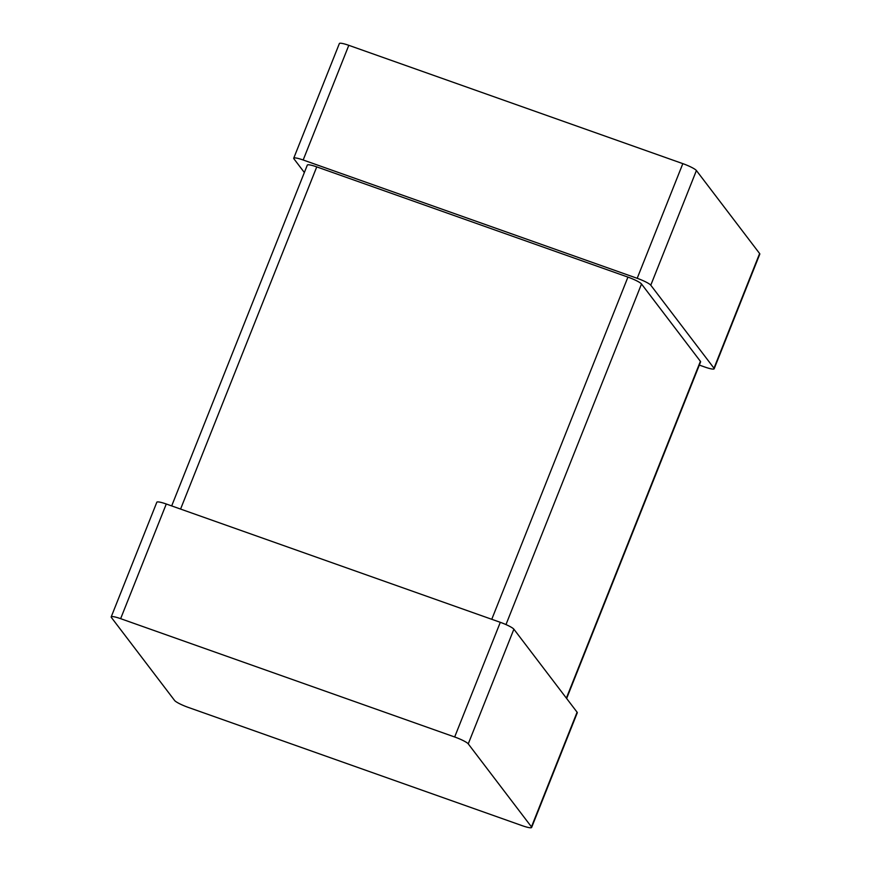 <?xml version="1.0" encoding="UTF-8"?>
<svg xmlns="http://www.w3.org/2000/svg" width="871" height="871" viewBox="0 0 871 871"><rect width="100%" height="100%" fill="white"/><g stroke="black" fill="none" stroke-linecap="round" stroke-linejoin="round"><path stroke-width="1.31" d="M304.36 172.512L293.908 158.794A12.488 1.894 21.7 0 1 293.723 158.217L339.363 43.55A12.488 1.894 21.7 0 1 348.803 45.325L682.831 163.639A12.488 1.894 -158.3 0 1 696.408 170.531L759.621 253.537A12.488 1.894 21.7 0 1 759.795 254.114L714.166 368.781A12.488 1.894 21.7 0 1 704.726 366.996L699.315 365.08M696.408 170.531L650.779 285.198L713.991 368.204A12.488 1.894 21.7 0 1 714.166 368.781M650.779 285.198A12.488 1.894 -158.3 0 0 637.191 278.306L303.173 159.992A12.488 1.894 21.7 0 0 293.723 158.217M566.64 698.488L700.589 361.901A12.488 1.894 21.7 0 0 700.404 361.323L641.513 283.99A12.488 1.894 -158.3 0 0 627.937 277.109L316.75 166.884L180.58 509.067M171.685 505.92L307.311 165.098A12.488 1.894 21.7 0 1 316.75 166.884M111.205 616.886L156.834 502.219A12.488 1.894 21.7 0 1 166.274 504.004L500.302 622.319A12.488 1.894 -158.3 0 1 513.879 629.2L577.092 712.206A12.488 1.894 21.7 0 1 577.277 712.783L531.637 827.45A12.488 1.894 21.7 0 1 522.197 825.675L188.169 707.361A12.488 1.894 -158.3 0 1 174.592 700.469L111.379 617.463A12.488 1.894 21.7 0 1 111.205 616.886A12.488 1.894 21.7 0 1 120.644 618.671L454.673 736.986A12.488 1.894 -158.3 0 1 468.25 743.867L531.462 826.873A12.488 1.894 21.7 0 1 531.637 827.45M759.621 253.537L713.991 368.204M682.831 163.639L637.191 278.306M348.803 45.325L303.173 159.992M627.937 277.109L491.767 619.292M641.513 283.99L505.986 624.572M700.404 361.323L566.368 698.139M513.879 629.2L468.25 743.867M577.092 712.206L531.462 826.873M500.302 622.319L454.673 736.986M166.274 504.004L120.644 618.671"/></g></svg>
